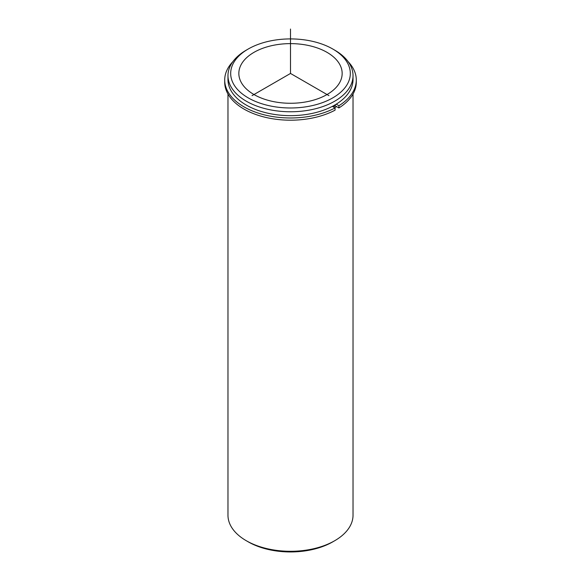 <?xml version="1.0" encoding="UTF-8"?>
<svg xmlns="http://www.w3.org/2000/svg" width="581" height="581" viewBox="0 0 581 581"><rect width="100%" height="100%" fill="white"/><g stroke="black" fill="none" stroke-linecap="round" stroke-linejoin="round"><path stroke-width="0.87" d="M338.905 107.943A65.791 37.983 0 0 0 356.291 82.219L356.291 79.996A65.791 37.983 0 0 1 338.905 105.72L338.905 107.943L335.252 105.829A60.627 35.005 180 0 1 333.371 106.969M340.067 65.05A51.658 29.82 180 0 1 342.158 73.446A51.658 29.82 180 0 1 297.85 102.968A51.658 29.82 180 0 1 240.933 81.841A51.658 29.82 180 0 1 238.842 73.446A51.658 29.82 180 0 1 283.15 43.924A51.658 29.82 180 0 1 340.067 65.05M336.595 106.606A62.53 36.102 180 0 1 334.714 107.746M332.797 49.029L334.714 50.14A62.53 36.102 180 0 1 350.503 65.5A62.53 36.102 180 0 1 353.03 75.668L353.03 79.553A62.53 36.102 180 0 1 299.389 115.285A62.53 36.102 180 0 1 230.497 89.714A62.53 36.102 180 0 1 227.97 79.553L227.97 75.668A62.53 36.102 180 0 1 246.286 50.14L248.203 49.029A59.814 34.533 180 0 1 332.797 49.029A59.814 34.533 180 0 1 347.896 63.728A59.814 34.533 180 0 1 307.342 106.584A59.814 34.533 180 0 1 233.104 83.17A59.814 34.533 180 0 1 248.203 49.029M353.03 75.668A62.53 36.102 180 0 1 299.389 111.399A62.53 36.102 180 0 1 230.497 85.828A62.53 36.102 180 0 1 227.97 75.668M353.03 94.028L353.03 515.194A62.53 36.102 180 0 1 334.714 540.722A62.53 36.102 180 0 1 246.286 540.722A62.53 36.102 180 0 1 230.497 525.362A62.53 36.102 180 0 1 227.97 515.194L227.97 94.028M334.714 540.722L332.797 541.833A59.814 34.533 180 0 1 248.203 541.833L246.286 540.722M224.709 79.996L224.709 82.219A65.791 37.983 0 0 0 264.072 116.999A65.791 37.983 0 0 0 335.063 110.165L335.063 107.943A65.791 37.983 0 0 1 264.072 114.784A65.791 37.983 0 0 1 224.709 79.996A65.791 37.983 0 0 1 232.828 61.709M356.291 79.996A65.791 37.983 0 0 0 348.172 61.709M332.347 106.374L335.063 107.943M335.252 105.829L335.252 104.769M338.905 105.72L336.225 104.173M328.948 95.647L290.5 73.446L252.052 95.647M290.5 73.446L290.5 29.05"/></g></svg>
